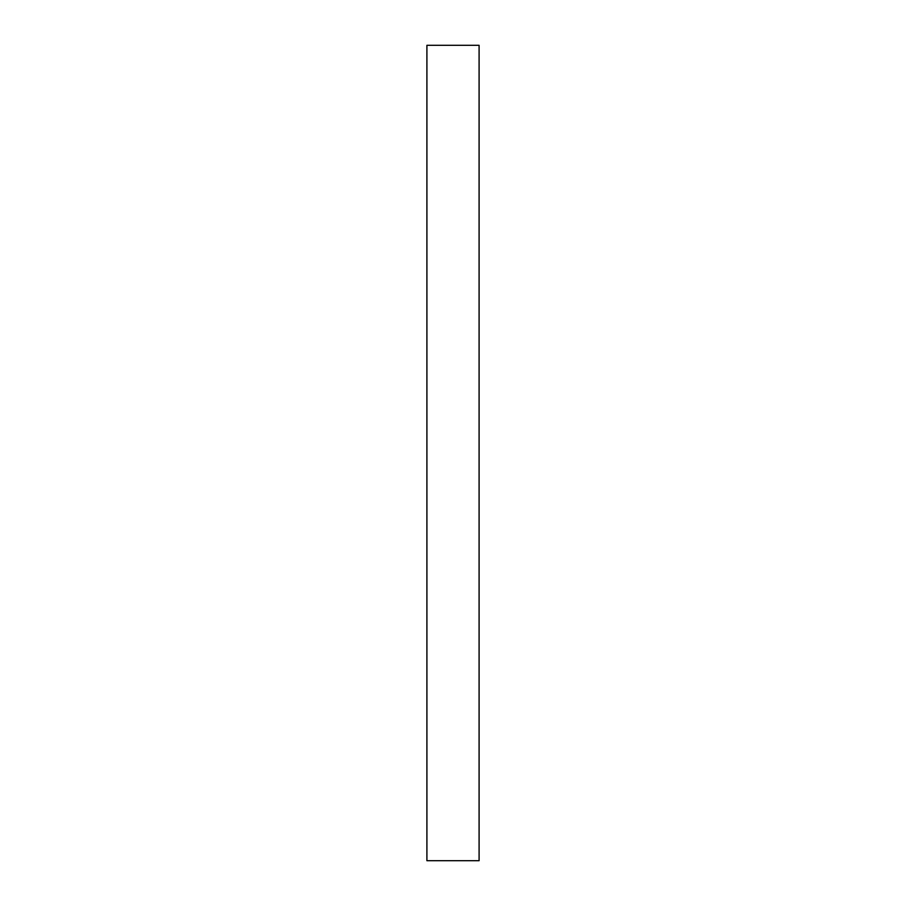 <?xml version="1.0" encoding="UTF-8"?>
<svg xmlns="http://www.w3.org/2000/svg" width="906" height="906" viewBox="0 0 906 906"><rect width="100%" height="100%" fill="white"/><g stroke="black" fill="none" stroke-linecap="round" stroke-linejoin="round"><path stroke-width="0.68" stroke-dasharray="4.53 3.4" d="M426.907 860.7L426.907 45.3L479.093 45.3L479.093 860.7L426.907 860.7"/><path stroke-width="1.36" d="M479.093 45.3L426.907 45.3L426.907 860.7L479.093 860.7L479.093 45.3"/></g></svg>
